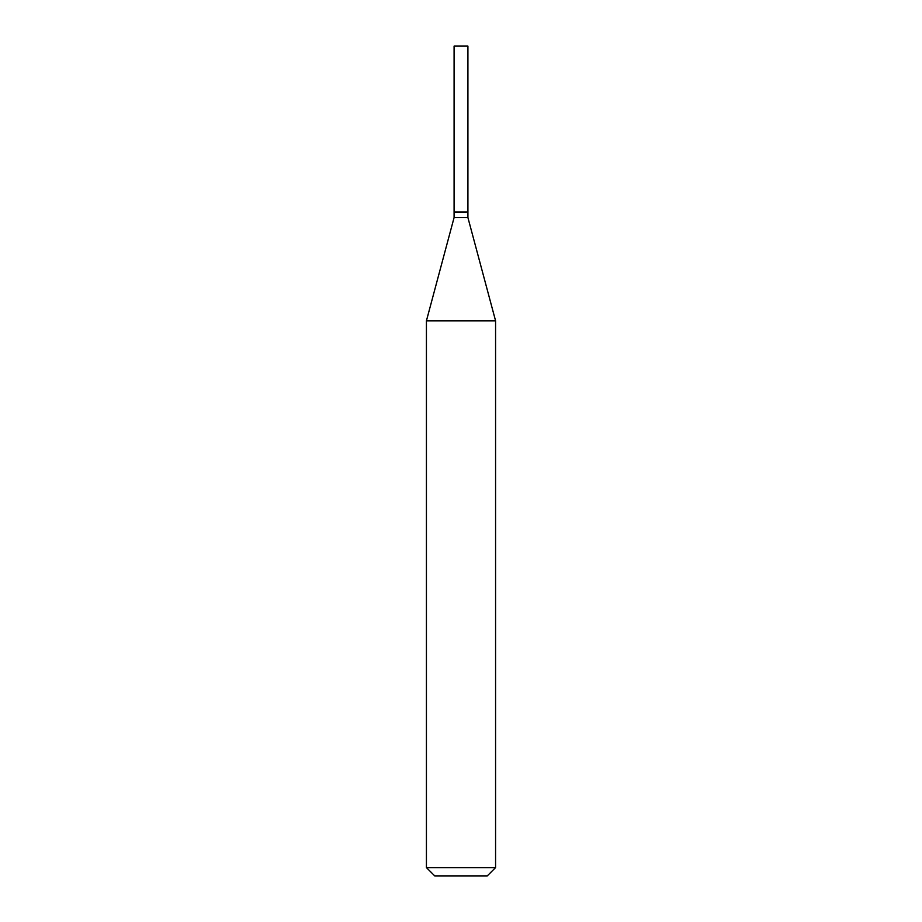 <?xml version="1.0" encoding="UTF-8"?>
<svg xmlns="http://www.w3.org/2000/svg" width="922" height="922" viewBox="0 0 922 922"><rect width="100%" height="100%" fill="white"/><g stroke="black" fill="none" stroke-linecap="round" stroke-linejoin="round"><path stroke-width="1.38" d="M467.915 46.1L454.085 46.1L454.085 212.06L467.915 212.06L467.915 46.1M467.638 212.06L454.085 212.337L454.085 217.592L426.425 320.821L426.425 867.602L495.575 867.602L487.277 875.9L434.723 875.9L426.425 867.602M467.915 212.337L467.915 217.592L454.085 217.592M467.915 217.592L495.575 320.821L426.425 320.821M495.575 320.821L495.575 867.602"/></g></svg>
